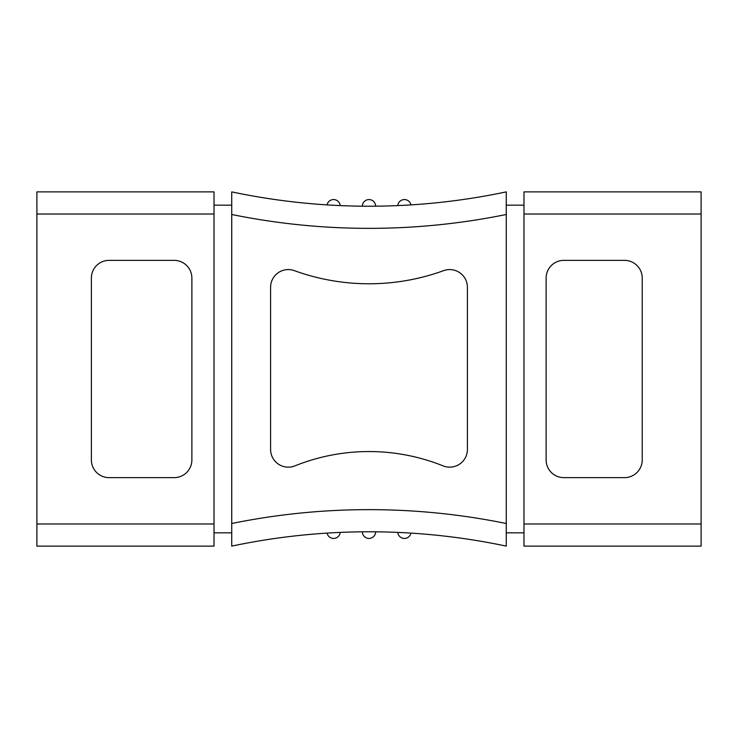 <?xml version="1.0" encoding="UTF-8"?>
<svg xmlns="http://www.w3.org/2000/svg" width="738" height="738" viewBox="0 0 738 738"><rect width="100%" height="100%" fill="white"/><g stroke="black" fill="none" stroke-linecap="round" stroke-linejoin="round"><path stroke-width="1.11" d="M449.7 467.154A17.712 17.712 0 0 0 467.412 449.442L467.412 287.276A17.712 17.712 0 0 0 443.658 270.634A218.623 218.623 0 0 1 294.342 270.634A17.712 17.712 0 0 0 270.588 287.276L270.588 449.442A17.712 17.712 0 0 0 294.905 465.881A198.688 198.688 0 0 1 443.095 465.881A17.712 17.712 0 0 0 449.7 467.154M410.937 204.896A6.642 6.642 0 0 0 397.81 205.598M375.642 206.188A6.642 6.642 0 0 0 369 199.574A6.642 6.642 0 0 0 362.358 206.188A664.2 664.2 0 0 1 340.19 205.598A6.642 6.642 0 0 0 327.063 204.896A664.2 664.2 0 0 1 231.732 191.88A664.2 664.2 0 0 0 506.268 191.88L506.268 546.12L506.268 532.836L523.98 532.836M369 531.784A664.2 664.2 0 0 1 506.268 546.12A664.2 664.2 0 0 0 231.732 546.12L231.732 523.51A686.34 686.34 0 0 1 506.268 523.51M523.98 205.164L506.268 205.164L506.268 214.49A686.34 686.34 0 0 1 231.732 214.49L231.732 532.836L214.02 532.836M231.732 205.164L214.02 205.164M174.168 260.366L109.086 260.366A17.712 17.712 0 0 0 91.374 278.078L91.374 459.922A17.712 17.712 0 0 0 109.086 477.634L174.168 477.634A17.712 17.712 0 0 0 191.88 459.922L191.88 278.078A17.712 17.712 0 0 0 174.168 260.366M36.9 214.02L36.9 191.88L214.02 191.88L214.02 214.02L36.9 214.02L36.9 523.98L214.02 523.98L214.02 546.12L36.9 546.12L36.9 523.98M214.02 214.02L214.02 523.98M563.832 477.634L624.523 477.634A17.712 17.712 0 0 0 642.235 459.922L642.235 278.078A17.712 17.712 0 0 0 624.523 260.366L563.832 260.366A17.712 17.712 0 0 0 546.12 278.078L546.12 459.922A17.712 17.712 0 0 0 563.832 477.634M701.1 214.02L523.98 214.02L523.98 191.88L701.1 191.88L701.1 546.12L523.98 546.12L523.98 523.98L701.1 523.98M523.98 214.02L523.98 523.98M231.732 214.49L231.732 191.88A664.2 664.2 0 0 0 506.268 191.88L506.268 205.164M327.063 533.104A664.2 664.2 0 0 0 231.732 546.12A664.2 664.2 0 0 1 327.063 533.104A6.642 6.642 0 0 0 340.19 532.402A664.2 664.2 0 0 1 362.358 531.812A6.642 6.642 0 0 0 369 538.426A6.642 6.642 0 0 0 375.642 531.812M397.81 532.402A6.642 6.642 0 0 0 410.937 533.104M340.19 532.402A664.2 664.2 0 0 1 362.358 531.812"/></g></svg>

